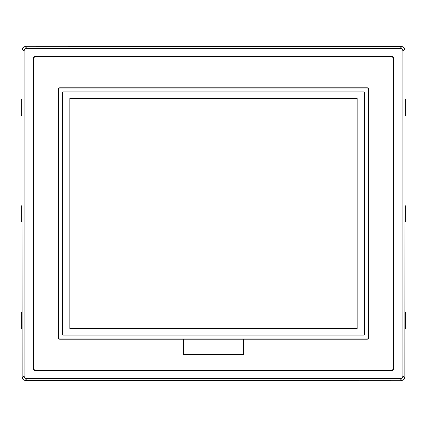 <?xml version="1.0" encoding="UTF-8"?>
<svg xmlns="http://www.w3.org/2000/svg" width="427" height="427" viewBox="0 0 427 427"><rect width="100%" height="100%" fill="white"/><g stroke="black" fill="none" stroke-linecap="round" stroke-linejoin="round"><path stroke-width="0.64" d="M24.131 51.219A6.901 3.982 45 0 1 26.949 48.406L400.051 48.406A6.901 3.982 -45 0 1 402.869 51.219L402.869 375.781A6.901 3.982 45 0 1 400.051 378.594L26.949 378.594A6.901 3.982 135 0 1 24.131 375.781L24.131 51.219L22.135 49.228L22.001 50.258A3.982 3.982 0 0 1 22.135 49.228L24.953 46.41A3.982 3.982 0 0 1 25.983 46.276L401.017 46.276A3.982 3.982 0 0 1 402.047 46.41L25.983 46.276L24.953 46.41L26.949 48.406L400.051 48.406L402.047 46.41L25.983 46.276L24.953 46.41L26.949 48.406A6.901 3.982 45 0 0 24.131 51.219L22.135 49.228L22.001 50.258L22.135 377.772A3.982 3.982 0 0 1 22.001 376.742L22.135 377.772L24.131 375.781L24.131 51.219M392.082 56.433L34.918 56.433A1.489 1.489 0 0 0 33.429 57.928L33.429 369.072A1.489 1.489 0 0 0 34.918 370.567L392.082 370.567A1.489 1.489 0 0 0 393.571 369.072L393.571 57.928A1.489 1.489 0 0 0 392.082 56.433A1.489 1.489 0 0 1 393.571 57.928M22.428 48.459A3.982 3.982 0 0 1 24.184 46.703A3.982 3.982 0 0 0 22.428 48.459M402.816 46.703A3.982 3.982 0 0 1 404.572 48.459A3.982 3.982 0 0 0 402.816 46.703M401.017 46.276A3.982 3.982 0 0 1 402.047 46.41L400.051 48.406A6.901 3.982 -45 0 1 402.869 51.219L404.865 49.228A3.982 3.982 0 0 1 404.999 50.258L404.999 376.742A3.982 3.982 0 0 1 404.865 377.772L404.999 50.258L404.865 49.228L402.869 51.219L402.869 375.781L404.865 377.772L404.999 376.742L404.999 50.258L404.865 49.228L402.047 46.41L404.865 49.228A3.982 3.982 0 0 1 404.999 50.258M404.572 378.541A3.982 3.982 0 0 1 402.816 380.297A3.982 3.982 0 0 0 404.572 378.541M404.999 376.742A3.982 3.982 0 0 1 404.865 377.772L402.869 375.781A6.901 3.982 45 0 1 400.051 378.594L402.047 380.59A3.982 3.982 0 0 1 401.017 380.724L25.983 380.724A3.982 3.982 0 0 1 24.953 380.59L401.017 380.724L402.047 380.59L400.051 378.594L26.949 378.594L24.953 380.59L25.983 380.724L401.017 380.724L402.047 380.59L404.865 377.772L402.047 380.59A3.982 3.982 0 0 1 401.017 380.724M24.184 380.297A3.982 3.982 0 0 1 22.428 378.541A3.982 3.982 0 0 0 24.184 380.297M34.918 56.433A1.489 1.489 0 0 0 33.429 57.928M33.429 369.072A1.489 1.489 0 0 0 34.918 370.567M392.082 370.567A1.489 1.489 0 0 0 393.571 369.072M25.983 46.276A3.982 3.982 0 0 0 24.953 46.41L22.135 49.228A3.982 3.982 0 0 0 22.001 50.258M25.983 380.724A3.982 3.982 0 0 1 24.953 380.59L26.949 378.594A6.901 3.982 135 0 1 24.131 375.781L22.135 377.772L24.953 380.59L22.135 377.772A3.982 3.982 0 0 1 22.001 376.742M391.634 370.182A1.489 1.489 0 0 0 393.123 368.688L393.123 58.312A1.489 1.489 0 0 0 391.634 56.818L35.366 56.818A1.489 1.489 0 0 0 33.877 58.312L33.877 368.688A1.489 1.489 0 0 0 35.366 370.182L391.634 370.182M183.466 339.572A0.384 0.384 0 0 1 183.845 339.187L59.759 339.187A1.276 1.276 0 0 1 58.483 337.906L58.483 89.094A1.276 1.276 0 0 1 59.759 87.813L367.241 87.813A1.276 1.276 0 0 1 368.517 89.094L368.517 337.906A1.276 1.276 0 0 1 367.241 339.187L243.155 339.187A0.384 0.384 0 0 1 243.534 339.572L243.534 354.351A0.384 0.384 0 0 1 243.155 354.736L183.845 354.736A0.384 0.384 0 0 1 183.466 354.351L183.466 339.572A0.384 0.384 0 0 1 183.845 339.187L243.155 339.187M363.724 334.923A0.534 0.534 0 0 0 364.258 334.394L364.258 92.606A0.534 0.534 0 0 0 363.724 92.077L63.276 92.077A0.534 0.534 0 0 0 62.742 92.606L62.742 334.394A0.534 0.534 0 0 0 63.276 334.923L363.724 334.923M357.164 98.509L357.164 328.491L69.836 328.491L69.836 98.509L357.164 98.509L69.836 98.509L69.836 328.491L357.164 328.491L357.164 98.509M58.691 337.906A1.067 1.067 0 0 0 59.759 338.974L367.241 338.974A1.067 1.067 0 0 0 368.309 337.906L368.309 89.094A1.067 1.067 0 0 0 367.241 88.026L59.759 88.026A1.067 1.067 0 0 0 58.691 89.094L58.691 337.906M62.529 334.394L62.529 92.606A0.747 0.747 0 0 1 63.276 91.864L363.724 91.864A0.747 0.747 0 0 1 364.471 92.606L364.471 334.394A0.747 0.747 0 0 1 363.724 335.136L63.276 335.136A0.747 0.747 0 0 1 62.529 334.394M183.466 354.351A0.384 0.384 0 0 0 183.845 354.736M243.155 354.736A0.384 0.384 0 0 0 243.534 354.351M58.526 88.763L58.526 89.649M58.526 337.351L58.526 338.237M368.453 338.307L368.453 337.325M368.453 307.28L368.453 275.234M368.453 89.675L368.453 88.693M22.001 99.32L21.35 99.32L21.35 115.295L21.35 99.32L22.001 99.32M22.001 115.295L21.35 115.295L22.001 115.295M22.001 205.83L21.35 205.83L21.35 221.81L21.35 205.83L22.001 205.83M22.001 221.81L21.35 221.81L22.001 221.81M22.001 312.345L21.35 312.345L21.35 328.32L21.35 312.345L22.001 312.345M22.001 328.32L21.35 328.32L22.001 328.32M404.999 328.32L405.65 328.32L405.65 312.345L405.65 328.32L404.999 328.32M404.999 312.345L405.65 312.345L404.999 312.345M404.999 221.81L405.65 221.81L405.65 205.83L405.65 221.81L404.999 221.81M404.999 205.83L405.65 205.83L404.999 205.83M404.999 115.295L405.65 115.295L405.65 99.32L405.65 115.295L404.999 115.295M404.999 99.32L405.65 99.32L404.999 99.32"/></g></svg>
